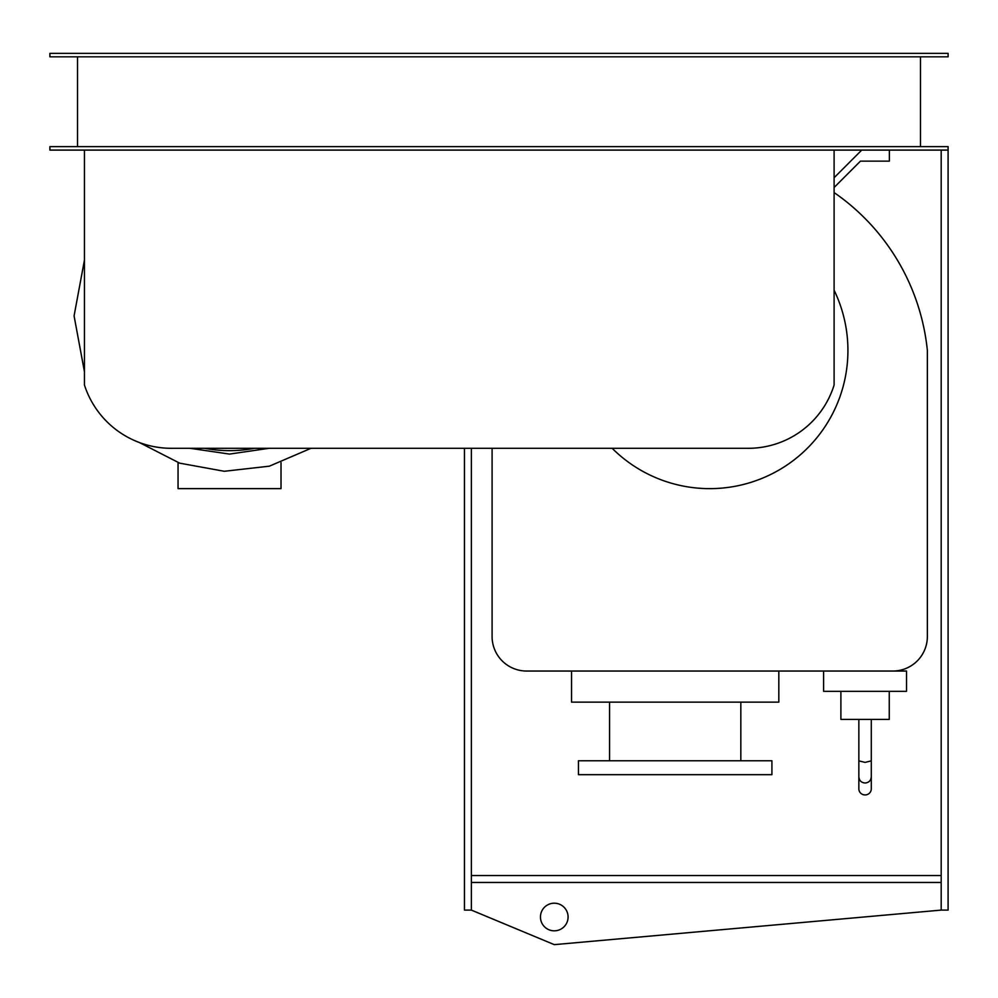 <?xml version="1.0" encoding="UTF-8"?>
<svg xmlns="http://www.w3.org/2000/svg" width="998" height="998" viewBox="0 0 998 998"><rect width="100%" height="100%" fill="white"/><g stroke="black" fill="none" stroke-linecap="round" stroke-linejoin="round"><path stroke-width="1.5" d="M568.087 917.012A13.822 13.822 0 0 1 554.277 930.822A13.822 13.822 0 0 1 540.454 917.012A13.822 13.822 0 0 1 554.277 903.19A13.822 13.822 0 0 1 568.087 917.012M471.368 448.302L471.368 910.101L554.277 944.644L941.189 910.101L941.189 150.087M941.189 875.558L471.368 875.558M471.368 882.457L941.189 882.457M941.189 910.101L948.1 910.101L948.1 146.631L49.9 146.631L49.9 150.087L84.443 150.087L84.443 385.003A91.267 91.267 0 0 0 171.332 448.302L748.25 448.302A89.87 89.87 0 0 0 834.103 385.003L834.103 150.087L84.443 150.087M464.457 448.302L464.457 910.101L471.368 910.101M178.056 462.585L178.056 488.633L281.024 488.633L281.024 462.585M84.443 260.104L74.077 315.904L84.443 260.104L74.077 315.904L84.443 371.705M139.333 442.513L179.702 463.159L224.301 471.281L269.348 466.178L311.014 448.302L269.348 466.178L224.301 471.281L179.702 463.159L139.333 442.513M189.982 448.302L229.54 454.09L269.098 448.302M204.59 448.302A134.73 134.73 0 0 0 254.49 448.302M823.612 671.043L823.612 691.34L906.521 691.34L906.521 671.043L823.612 671.043M889.255 691.34L889.255 719.408L840.89 719.408L840.89 691.34M865.066 783.018C868.846 782.657 870.917 780.598 871.291 776.868L871.291 788.869A6.213 6.075 180 0 1 865.066 794.932A6.213 6.075 180 0 1 858.854 788.869L858.854 776.868C859.216 780.598 861.286 782.657 865.066 783.018M858.854 776.868L858.854 760.863L865.066 762.397L871.291 760.863L871.291 776.868M834.103 290.218A138.186 138.186 0 0 1 612.161 448.302M778.827 671.043L778.827 702.13L571.542 702.13L571.542 671.043M740.828 702.13L740.828 760.763M609.553 760.763L609.553 702.13M771.916 774.673L578.453 774.673L578.453 760.763L771.916 760.763L771.916 774.673M492.089 448.302L492.089 636.499A34.543 34.543 0 0 0 526.632 671.043L892.823 671.043A34.543 34.543 0 0 0 927.367 636.499L927.367 350.448A218.762 218.762 0 0 0 834.103 192.564M861.736 150.087L834.103 177.719M834.103 187.487L860.451 161.14L889.368 161.14L889.368 150.087M920.468 56.811L920.468 146.631M77.532 146.631L77.532 56.811M49.9 56.811L948.1 56.811L948.1 53.356L49.9 53.356L49.9 56.811M948.1 150.087L834.103 150.087M871.291 760.863L871.291 719.408M858.854 760.863L858.854 719.408"/></g></svg>
